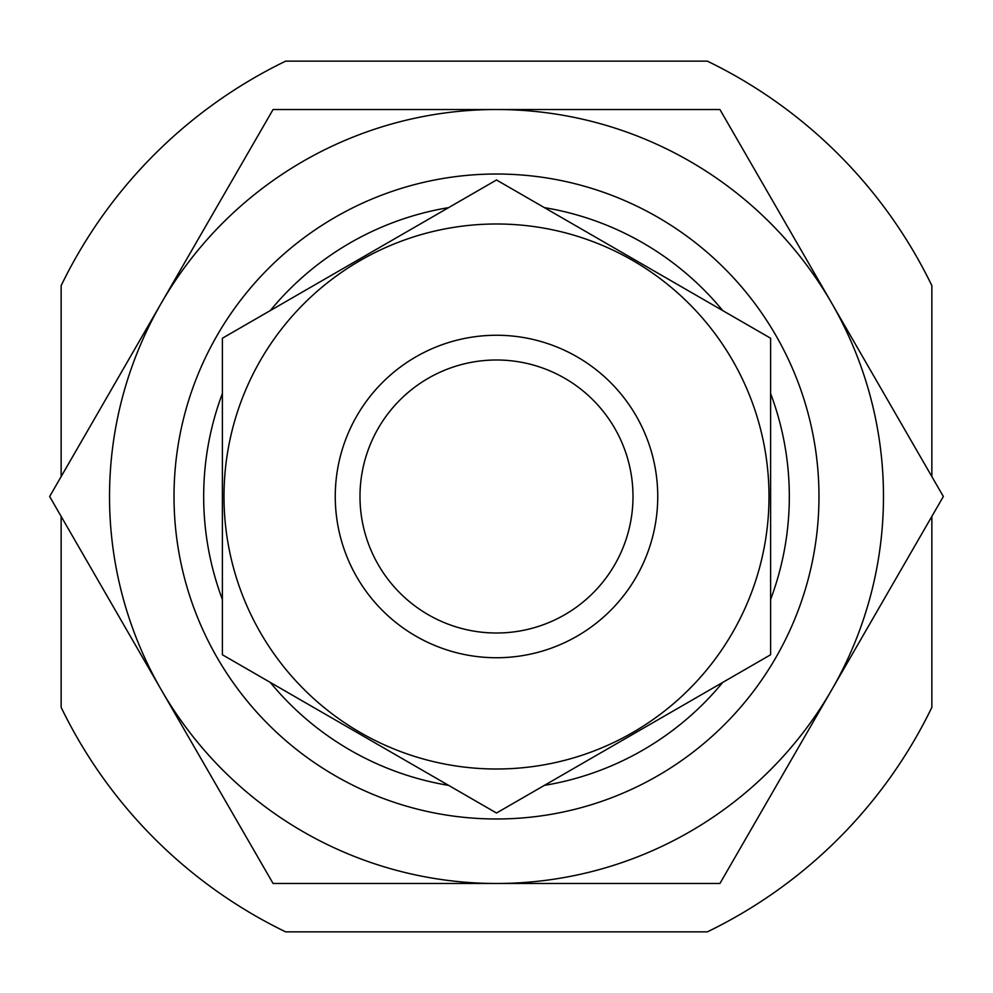<?xml version="1.0" encoding="UTF-8"?>
<svg xmlns="http://www.w3.org/2000/svg" width="993" height="993" viewBox="0 0 993 993"><rect width="100%" height="100%" fill="white"/><g stroke="black" fill="none" stroke-linecap="round" stroke-linejoin="round"><path stroke-width="1.49" d="M931.856 476.59L931.856 285.649A483.728 483.728 0 0 0 707.351 61.144L285.649 61.144A483.728 483.728 0 0 0 61.144 285.649L61.144 476.59M61.144 516.41L61.144 707.351A483.728 483.728 0 0 0 285.649 931.856L707.351 931.856A483.728 483.728 0 0 0 931.856 707.351L931.856 516.41M222.382 599.474A292.823 292.823 0 0 1 222.382 393.526M270.27 310.598A292.823 292.823 0 0 1 448.625 207.624M544.375 207.624A292.823 292.823 0 0 1 722.73 310.598M770.618 393.526A292.823 292.823 0 0 1 770.618 599.474M722.73 682.402A292.823 292.823 0 0 1 544.375 785.376M448.625 785.376A292.823 292.823 0 0 1 270.27 682.402M359.987 496.5A136.513 136.513 0 0 1 564.756 378.283A136.513 136.513 0 0 1 564.756 614.717A136.513 136.513 0 0 1 359.987 496.5M335.262 496.5A161.238 161.238 0 0 1 577.119 356.859A161.238 161.238 0 0 1 577.119 636.141A161.238 161.238 0 0 1 335.262 496.5M222.382 338.241L222.382 654.759L496.5 813.019L770.618 654.759L770.618 338.241L496.5 179.981L222.382 338.241M496.5 769.004A272.504 272.504 0 0 0 732.499 360.248A272.504 272.504 0 0 0 260.501 360.248A272.504 272.504 0 0 0 496.5 769.004M174.011 496.5A322.489 322.489 0 0 1 657.738 217.219A322.489 322.489 0 0 1 657.738 775.781A322.489 322.489 0 0 1 174.011 496.5M496.5 883.485A386.985 386.985 0 0 0 831.637 303.014L943.35 496.5L719.925 883.485L273.075 883.485L161.362 689.986A386.985 386.985 0 0 0 496.5 883.485M496.5 109.515A386.985 386.985 0 0 1 831.637 303.014L719.925 109.515L496.5 109.515A386.985 386.985 0 0 0 161.362 689.986L49.65 496.5L273.075 109.515L496.5 109.515"/></g></svg>
